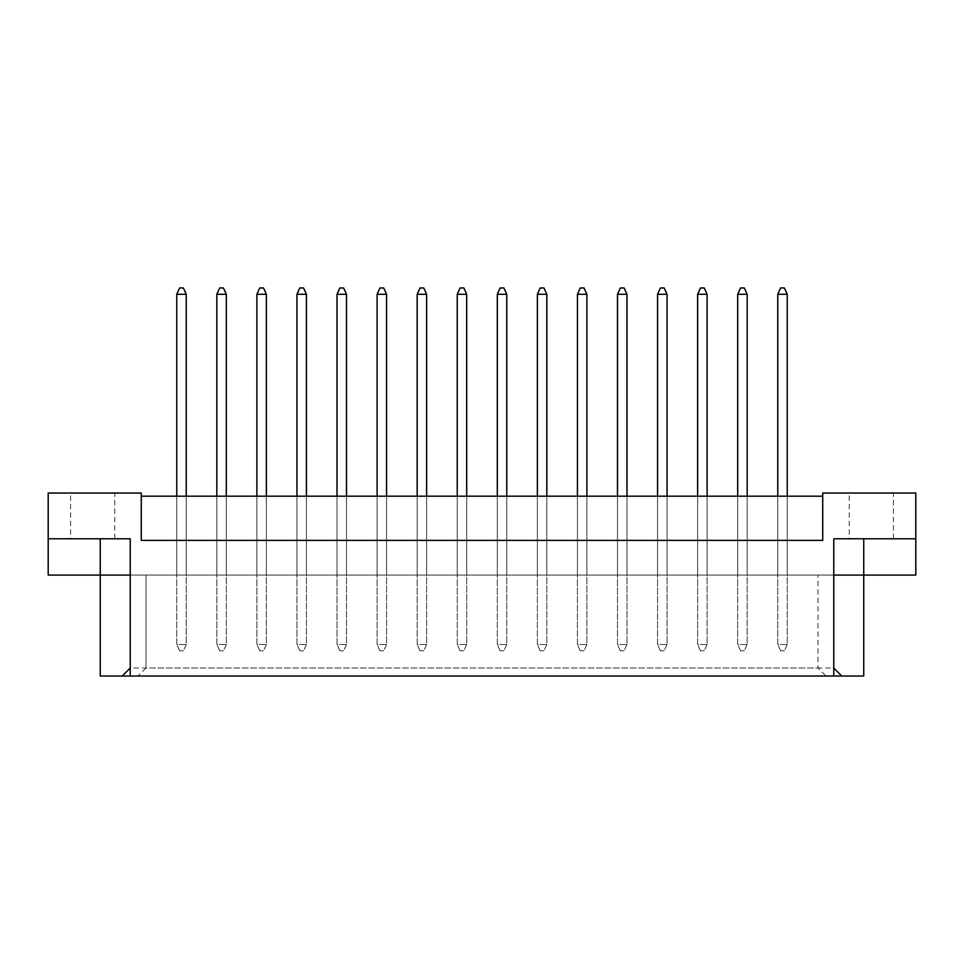 <?xml version="1.0" encoding="UTF-8"?>
<svg xmlns="http://www.w3.org/2000/svg" width="964" height="964" viewBox="0 0 964 964"><rect width="100%" height="100%" fill="white"/><g stroke="black" fill="none" stroke-linecap="round" stroke-linejoin="round"><path stroke-width="0.72" stroke-dasharray="4.82 3.62" d="M70.601 538.792L114.764 538.792L70.601 538.792L70.601 493.038L114.764 493.038L70.601 493.038M114.764 538.792L114.764 493.038M849.236 538.792L893.399 538.792L849.236 538.792L849.236 493.038L893.399 493.038L849.236 493.038M893.399 538.792L893.399 493.038M176.761 496.195L176.761 575.074L176.761 496.195L176.761 575.074L176.761 496.195L186.233 496.195L176.761 496.195L186.233 496.195L176.761 496.195L176.761 644.482L186.233 644.482L186.233 294.285L183.389 287.971L179.605 287.971L176.761 294.285L176.761 644.482L186.233 644.482L186.233 496.195L186.233 575.074L176.761 575.074L186.233 575.074L176.761 575.074L186.233 575.074L186.233 496.195M216.828 496.195L216.828 575.074L216.828 496.195L216.828 575.074L216.828 496.195L226.299 496.195L216.828 496.195L226.299 496.195L216.828 496.195L216.828 644.482L226.299 644.482L226.299 294.285L223.455 287.971L219.672 287.971L216.828 294.285L216.828 644.482L226.299 644.482L226.299 496.195L226.299 575.074L216.828 575.074L226.299 575.074L216.828 575.074L226.299 575.074L226.299 496.195M256.894 496.195L256.894 575.074L256.894 496.195L256.894 575.074L256.894 496.195L266.365 496.195L256.894 496.195L266.365 496.195L256.894 496.195L256.894 644.482L266.365 644.482L266.365 294.285L263.521 287.971L259.738 287.971L256.894 294.285L256.894 644.482L266.365 644.482L266.365 496.195L266.365 575.074L256.894 575.074L266.365 575.074L256.894 575.074L266.365 575.074L266.365 496.195M296.96 496.195L296.96 575.074L296.96 496.195L296.96 575.074L296.96 496.195L306.432 496.195L296.96 496.195L306.432 496.195L296.96 496.195L296.96 644.482L306.432 644.482L306.432 294.285L303.588 287.971L299.804 287.971L296.96 294.285L296.96 644.482L306.432 644.482L306.432 496.195L306.432 575.074L296.96 575.074L306.432 575.074L296.96 575.074L306.432 575.074L306.432 496.195M337.026 496.195L337.026 575.074L337.026 496.195L337.026 575.074L337.026 496.195L346.498 496.195L337.026 496.195L346.498 496.195L337.026 496.195L337.026 644.482L346.498 644.482L346.498 294.285L343.654 287.971L339.87 287.971L337.026 294.285L337.026 644.482L346.498 644.482L346.498 496.195L346.498 575.074L337.026 575.074L346.498 575.074L337.026 575.074L346.498 575.074L346.498 496.195M377.105 496.195L377.105 575.074L377.105 496.195L377.105 575.074L377.105 496.195L386.564 496.195L377.105 496.195L386.564 496.195L377.105 496.195L377.105 644.482L386.564 644.482L386.564 294.285L383.72 287.971L379.937 287.971L377.105 294.285L377.105 644.482L386.564 644.482L386.564 496.195L386.564 575.074L377.105 575.074L386.564 575.074L377.105 575.074L386.564 575.074L386.564 496.195M417.171 496.195L417.171 575.074L417.171 496.195L417.171 575.074L417.171 496.195L426.63 496.195L417.171 496.195L426.63 496.195L417.171 496.195L417.171 644.482L426.63 644.482L426.63 294.285L423.786 287.971L420.003 287.971L417.171 294.285L417.171 644.482L426.63 644.482L426.63 496.195L426.63 575.074L417.171 575.074L426.63 575.074L417.171 575.074L426.63 575.074L426.63 496.195M457.237 496.195L457.237 575.074L457.237 496.195L457.237 575.074L457.237 496.195L466.697 496.195L457.237 496.195L466.697 496.195L457.237 496.195L457.237 644.482L466.697 644.482L466.697 294.285L463.865 287.971L460.069 287.971L457.237 294.285L457.237 644.482L466.697 644.482L466.697 496.195L466.697 575.074L457.237 575.074L466.697 575.074L457.237 575.074L466.697 575.074L466.697 496.195M497.304 496.195L497.304 575.074L497.304 496.195L497.304 575.074L497.304 496.195L506.763 496.195L497.304 496.195L506.763 496.195L497.304 496.195L497.304 644.482L506.763 644.482L506.763 294.285L503.931 287.971L500.135 287.971L497.304 294.285L497.304 644.482L506.763 644.482L506.763 496.195L506.763 575.074L497.304 575.074L506.763 575.074L497.304 575.074L506.763 575.074L506.763 496.195M537.37 496.195L537.37 575.074L537.37 496.195L537.37 575.074L537.37 496.195L546.829 496.195L537.37 496.195L546.829 496.195L537.37 496.195L537.37 644.482L546.829 644.482L546.829 294.285L543.997 287.971L540.214 287.971L537.37 294.285L537.37 644.482L546.829 644.482L546.829 496.195L546.829 575.074L537.37 575.074L546.829 575.074L537.37 575.074L546.829 575.074L546.829 496.195M577.436 496.195L577.436 575.074L577.436 496.195L577.436 575.074L577.436 496.195L586.895 496.195L577.436 496.195L586.895 496.195L577.436 496.195L577.436 644.482L586.895 644.482L586.895 294.285L584.063 287.971L580.28 287.971L577.436 294.285L577.436 644.482L586.895 644.482L586.895 496.195L586.895 575.074L577.436 575.074L586.895 575.074L577.436 575.074L586.895 575.074L586.895 496.195M617.502 496.195L617.502 575.074L617.502 496.195L617.502 575.074L617.502 496.195L626.974 496.195L617.502 496.195L626.974 496.195L617.502 496.195L617.502 644.482L626.974 644.482L626.974 294.285L624.13 287.971L620.346 287.971L617.502 294.285L617.502 644.482L626.974 644.482L626.974 496.195L626.974 575.074L617.502 575.074L626.974 575.074L617.502 575.074L626.974 575.074L626.974 496.195M657.569 496.195L657.569 575.074L657.569 496.195L657.569 575.074L657.569 496.195L667.04 496.195L657.569 496.195L667.04 496.195L657.569 496.195L657.569 644.482L667.04 644.482L667.04 294.285L664.196 287.971L660.412 287.971L657.569 294.285L657.569 644.482L667.04 644.482L667.04 496.195L667.04 575.074L657.569 575.074L667.04 575.074L657.569 575.074L667.04 575.074L667.04 496.195M697.635 496.195L697.635 575.074L697.635 496.195L697.635 575.074L697.635 496.195L707.106 496.195L697.635 496.195L707.106 496.195L697.635 496.195L697.635 644.482L707.106 644.482L707.106 294.285L704.262 287.971L700.479 287.971L697.635 294.285L697.635 644.482L707.106 644.482L707.106 496.195L707.106 575.074L697.635 575.074L707.106 575.074L697.635 575.074L707.106 575.074L707.106 496.195M737.701 496.195L737.701 575.074L737.701 496.195L737.701 575.074L737.701 496.195L747.172 496.195L737.701 496.195L747.172 496.195L737.701 496.195L737.701 644.482L747.172 644.482L747.172 294.285L744.329 287.971L740.545 287.971L737.701 294.285L737.701 644.482L747.172 644.482L747.172 496.195L747.172 575.074L737.701 575.074L747.172 575.074L737.701 575.074L747.172 575.074L747.172 496.195M777.767 496.195L777.767 575.074L777.767 496.195L777.767 575.074L777.767 496.195L787.239 496.195L777.767 496.195L787.239 496.195L777.767 496.195L777.767 644.482L787.239 644.482L787.239 294.285L784.395 287.971L780.611 287.971L777.767 294.285L777.767 644.482L787.239 644.482L787.239 496.195L787.239 575.074L777.767 575.074L787.239 575.074L777.767 575.074L787.239 575.074L787.239 496.195M833.776 676.029L826.015 676.029L818.002 668.016L818.002 575.074L818.002 668.016L145.998 668.016L145.998 575.074L145.998 668.016L137.985 676.029L130.224 676.029L833.776 676.029L833.776 575.074L130.224 575.074L863.744 575.074L863.744 676.029L100.256 676.029L100.256 575.074L48.2 575.074L48.2 493.038L141.274 493.038L141.274 540.37L822.726 540.37L141.274 540.37L141.274 496.195L822.726 496.195L822.726 540.37L822.726 496.195M863.744 575.074L915.8 575.074L915.8 493.038L822.726 493.038L822.726 540.37L141.274 540.37L141.274 496.195M100.256 575.074L130.224 575.074L130.224 668.016L833.776 668.016L833.776 575.074L833.776 668.016L841.789 676.029M145.998 668.016L137.985 676.029L826.015 676.029L818.002 668.016M130.224 676.029L130.224 575.074L130.224 668.016L122.211 676.029M130.224 575.074L130.224 538.792L48.2 538.792M833.776 575.074L833.776 538.792L915.8 538.792M780.611 650.784L784.395 650.784L780.611 650.784L777.767 644.482L780.611 650.784M777.767 294.285L787.239 294.285M787.239 644.482L784.395 650.784L787.239 644.482M740.545 650.784L744.329 650.784L740.545 650.784L737.701 644.482L740.545 650.784M737.701 294.285L747.172 294.285M747.172 644.482L744.329 650.784L747.172 644.482M700.479 650.784L704.262 650.784L700.479 650.784L697.635 644.482L700.479 650.784M697.635 294.285L707.106 294.285M707.106 644.482L704.262 650.784L707.106 644.482M620.346 650.784L624.13 650.784L620.346 650.784L617.502 644.482L620.346 650.784M617.502 294.285L626.974 294.285M626.974 644.482L624.13 650.784L626.974 644.482M540.214 650.784L543.997 650.784L540.214 650.784L537.37 644.482L540.214 650.784M537.37 294.285L546.829 294.285M546.829 644.482L543.997 650.784L546.829 644.482M460.069 650.784L463.865 650.784L460.069 650.784L457.237 644.482L460.069 650.784M457.237 294.285L466.697 294.285M466.697 644.482L463.865 650.784L466.697 644.482M660.412 650.784L664.196 650.784L660.412 650.784L657.569 644.482L660.412 650.784M657.569 294.285L667.04 294.285M667.04 644.482L664.196 650.784L667.04 644.482M580.28 650.784L584.063 650.784L580.28 650.784L577.436 644.482L580.28 650.784M577.436 294.285L586.895 294.285M586.895 644.482L584.063 650.784L586.895 644.482M500.135 650.784L503.931 650.784L500.135 650.784L497.304 644.482L500.135 650.784M497.304 294.285L506.763 294.285M506.763 644.482L503.931 650.784L506.763 644.482M420.003 650.784L423.786 650.784L420.003 650.784L417.171 644.482L420.003 650.784M417.171 294.285L426.63 294.285M426.63 644.482L423.786 650.784L426.63 644.482M379.937 650.784L383.72 650.784L379.937 650.784L377.105 644.482L379.937 650.784M377.105 294.285L386.564 294.285M386.564 644.482L383.72 650.784L386.564 644.482M299.804 650.784L303.588 650.784L299.804 650.784L296.96 644.482L299.804 650.784M296.96 294.285L306.432 294.285M306.432 644.482L303.588 650.784L306.432 644.482M219.672 650.784L223.455 650.784L219.672 650.784L216.828 644.482L219.672 650.784M216.828 294.285L226.299 294.285M226.299 644.482L223.455 650.784L226.299 644.482M339.87 650.784L343.654 650.784L339.87 650.784L337.026 644.482L339.87 650.784M337.026 294.285L346.498 294.285M346.498 644.482L343.654 650.784L346.498 644.482M259.738 650.784L263.521 650.784L259.738 650.784L256.894 644.482L259.738 650.784M256.894 294.285L266.365 294.285M266.365 644.482L263.521 650.784L266.365 644.482M179.605 650.784L183.389 650.784L179.605 650.784L176.761 644.482L179.605 650.784M176.761 294.285L186.233 294.285M186.233 644.482L183.389 650.784L186.233 644.482"/><path stroke-width="1.45" d="M822.726 496.195L141.274 496.195M833.776 668.016L841.789 676.029L833.776 676.029L833.776 538.792L915.8 538.792L915.8 493.038L822.726 493.038L822.726 540.37L141.274 540.37L141.274 493.038L48.2 493.038L48.2 538.792L130.224 538.792L130.224 676.029L122.211 676.029L130.224 668.016M833.776 676.029L130.224 676.029M833.776 575.074L863.744 575.074L863.744 676.029L841.789 676.029M48.2 538.792L48.2 575.074L130.224 575.074M100.256 538.792L100.256 676.029L122.211 676.029M863.744 538.792L863.744 575.074L915.8 575.074L915.8 538.792M787.239 496.195L787.239 294.285L777.767 294.285L777.767 496.195M777.767 294.285L780.611 287.971L784.395 287.971L787.239 294.285M747.172 496.195L747.172 294.285L737.701 294.285L737.701 496.195M737.701 294.285L740.545 287.971L744.329 287.971L747.172 294.285M707.106 496.195L707.106 294.285L697.635 294.285L697.635 496.195M697.635 294.285L700.479 287.971L704.262 287.971L707.106 294.285M626.974 496.195L626.974 294.285L617.502 294.285L617.502 496.195M617.502 294.285L620.346 287.971L624.13 287.971L626.974 294.285M546.829 496.195L546.829 294.285L537.37 294.285L537.37 496.195M537.37 294.285L540.214 287.971L543.997 287.971L546.829 294.285M466.697 496.195L466.697 294.285L457.237 294.285L457.237 496.195M457.237 294.285L460.069 287.971L463.865 287.971L466.697 294.285M667.04 496.195L667.04 294.285L657.569 294.285L657.569 496.195M657.569 294.285L660.412 287.971L664.196 287.971L667.04 294.285M586.895 496.195L586.895 294.285L577.436 294.285L577.436 496.195M577.436 294.285L580.28 287.971L584.063 287.971L586.895 294.285M506.763 496.195L506.763 294.285L497.304 294.285L497.304 496.195M497.304 294.285L500.135 287.971L503.931 287.971L506.763 294.285M426.63 496.195L426.63 294.285L417.171 294.285L417.171 496.195M417.171 294.285L420.003 287.971L423.786 287.971L426.63 294.285M386.564 496.195L386.564 294.285L377.105 294.285L377.105 496.195M377.105 294.285L379.937 287.971L383.72 287.971L386.564 294.285M306.432 496.195L306.432 294.285L296.96 294.285L296.96 496.195M296.96 294.285L299.804 287.971L303.588 287.971L306.432 294.285M226.299 496.195L226.299 294.285L216.828 294.285L216.828 496.195M216.828 294.285L219.672 287.971L223.455 287.971L226.299 294.285M346.498 496.195L346.498 294.285L337.026 294.285L337.026 496.195M337.026 294.285L339.87 287.971L343.654 287.971L346.498 294.285M266.365 496.195L266.365 294.285L256.894 294.285L256.894 496.195M256.894 294.285L259.738 287.971L263.521 287.971L266.365 294.285M186.233 496.195L186.233 294.285L176.761 294.285L176.761 496.195M176.761 294.285L179.605 287.971L183.389 287.971L186.233 294.285"/></g></svg>
